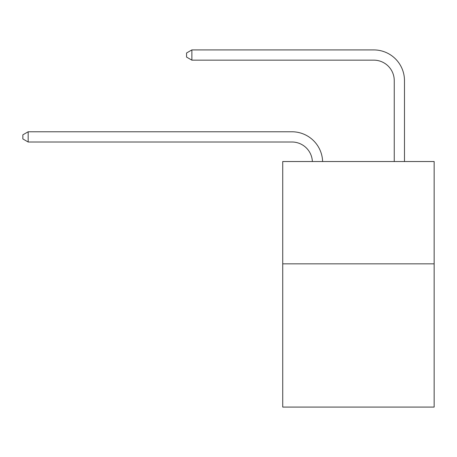 <?xml version="1.0" encoding="UTF-8"?>
<svg xmlns="http://www.w3.org/2000/svg" width="457" height="457" viewBox="0 0 457 457"><rect width="100%" height="100%" fill="white"/><g stroke="black" fill="none" stroke-linecap="round" stroke-linejoin="round"><path stroke-width="0.69" d="M434.15 263.838L434.15 407.078L282.729 407.078L282.729 161.527L434.15 161.527L434.15 263.838L282.729 263.838M291.932 142.007A20.462 20.462 0 0 1 312.377 161.527A20.462 20.462 0 0 0 291.932 142.007A20.462 20.462 0 0 1 312.377 161.527A20.462 20.462 0 0 0 291.932 142.007A20.462 20.462 0 0 1 312.377 161.527A20.462 20.462 0 0 0 291.932 142.007A20.462 20.462 0 0 1 312.377 161.527A20.462 20.462 0 0 0 291.932 142.007A20.462 20.462 0 0 1 312.377 161.527A20.462 20.462 0 0 0 291.932 142.007A20.462 20.462 0 0 1 312.377 161.527A20.462 20.462 0 0 0 291.932 142.007A20.462 20.462 0 0 1 312.377 161.527A20.462 20.462 0 0 0 291.932 142.007A20.462 20.462 0 0 1 312.377 161.527A20.462 20.462 0 0 0 291.932 142.007A20.462 20.462 0 0 1 312.377 161.527A20.462 20.462 0 0 0 291.932 142.007A20.462 20.462 0 0 1 312.377 161.527A20.462 20.462 0 0 0 291.932 142.007A20.462 20.462 0 0 1 312.377 161.527A20.462 20.462 0 0 0 291.932 142.007A20.462 20.462 0 0 1 312.377 161.527A20.462 20.462 0 0 0 291.932 142.007A20.462 20.462 0 0 1 312.377 161.527A20.462 20.462 0 0 0 291.932 142.007A20.462 20.462 0 0 1 312.377 161.527A20.462 20.462 0 0 0 291.932 142.007L28.168 142.007L22.85 138.934L22.85 134.844L28.168 131.77L291.932 131.77A30.693 30.693 0 0 1 322.613 161.527M394.248 161.527L394.248 80.615A20.462 20.462 0 0 0 373.786 60.153L191.871 60.153L186.553 57.085L186.553 52.989L191.871 49.922L373.786 49.922A30.693 30.693 0 0 1 404.479 80.615L404.479 161.527M28.168 142.007L28.168 131.77L291.932 131.77M394.248 80.615A20.462 20.462 0 0 0 373.786 60.153A20.462 20.462 0 0 1 394.248 80.615A20.462 20.462 0 0 0 373.786 60.153A20.462 20.462 0 0 1 394.248 80.615A20.462 20.462 0 0 0 373.786 60.153A20.462 20.462 0 0 1 394.248 80.615A20.462 20.462 0 0 0 373.786 60.153A20.462 20.462 0 0 1 394.248 80.615A20.462 20.462 0 0 0 373.786 60.153A20.462 20.462 0 0 1 394.248 80.615A20.462 20.462 0 0 0 373.786 60.153A20.462 20.462 0 0 1 394.248 80.615A20.462 20.462 0 0 0 373.786 60.153A20.462 20.462 0 0 1 394.248 80.615A20.462 20.462 0 0 0 373.786 60.153A20.462 20.462 0 0 1 394.248 80.615A20.462 20.462 0 0 0 373.786 60.153A20.462 20.462 0 0 1 394.248 80.615A20.462 20.462 0 0 0 373.786 60.153A20.462 20.462 0 0 1 394.248 80.615A20.462 20.462 0 0 0 373.786 60.153A20.462 20.462 0 0 1 394.248 80.615A20.462 20.462 0 0 0 373.786 60.153A20.462 20.462 0 0 1 394.248 80.615A20.462 20.462 0 0 0 373.786 60.153A20.462 20.462 0 0 1 394.248 80.615A20.462 20.462 0 0 0 373.786 60.153M191.871 60.153L191.871 49.922L373.786 49.922"/></g></svg>
